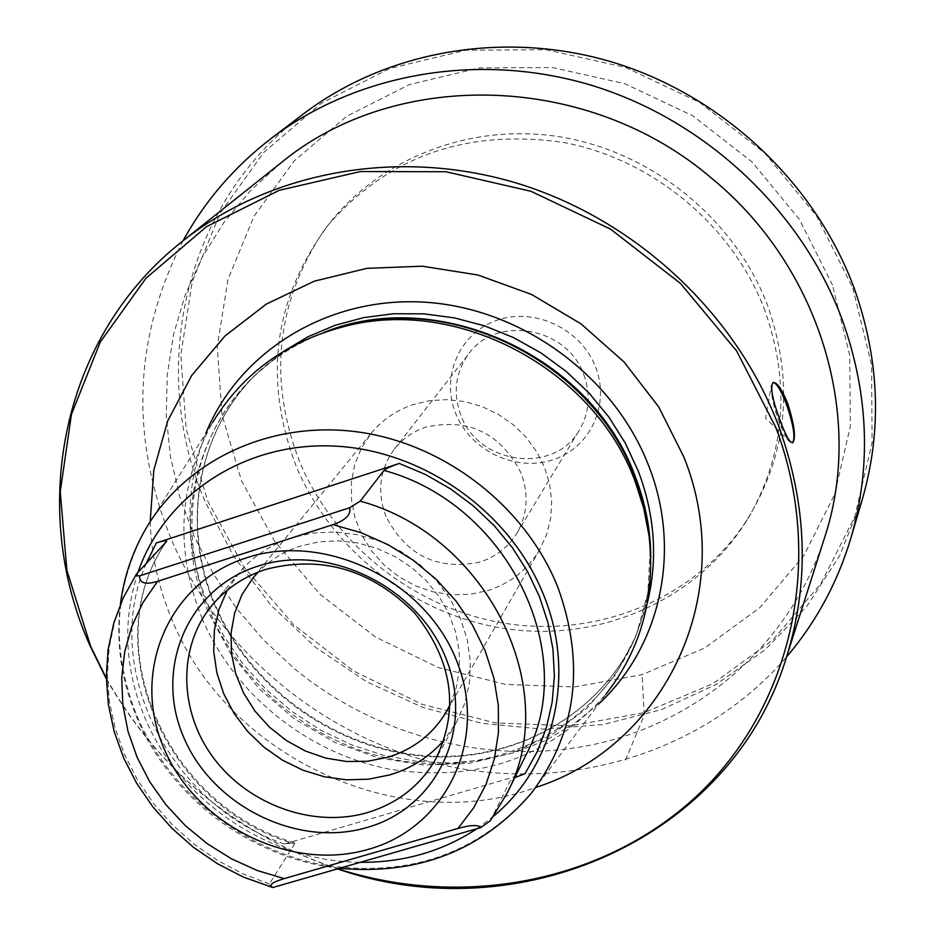 <?xml version="1.0" encoding="UTF-8"?>
<svg xmlns="http://www.w3.org/2000/svg" width="935" height="935" viewBox="0 0 935 935"><rect width="100%" height="100%" fill="white"/><g stroke="black" fill="none" stroke-linecap="round" stroke-linejoin="round"><path stroke-width="0.7" stroke-dasharray="4.67 3.51" d="M765.099 311.075C733.484 226.749 654.196 159.99 564.6 142.634C468.026 128.387 389.463 155.537 328.921 224.108C273.768 297.798 262.84 378.43 296.126 466.027C332.451 553.602 418.927 618.678 513.385 629.711C607.773 640.592 703.4 595.677 750.291 514.647C785.318 451.219 790.25 383.362 765.099 311.075M595.607 367.069C610.532 404.773 590.008 448.216 552.55 459.926C515.314 472.198 470.2 450.448 455.637 413.328C440.525 376.384 459.786 332.579 497.443 320.097C534.878 307.066 581.254 329.19 595.607 367.069M583.756 374.608C590.85 394.161 589.436 412.58 579.513 429.855C554.852 474.77 478.346 464.94 460.861 415.163C452.68 392.77 455.357 372.247 468.891 353.582C496.59 314.557 567.452 327.25 583.756 374.608M386.003 516.506C376.817 491.927 379.598 469.464 394.348 449.104C402.494 438.796 412.99 431.479 425.811 427.143C468.669 417.723 500.412 432.998 521.029 472.981C528.988 494.486 527.55 514.659 516.728 533.499C508.102 547.326 495.877 556.828 480.052 561.993C437.779 570.806 406.421 555.647 386.003 516.506M371.183 433.267C382.216 419.897 396.195 410.336 413.106 404.586L429.866 400.624L447.304 399.631L464.894 401.629L482.086 406.585L498.332 414.345L513.128 424.665L526.031 437.218L536.608 451.628L544.567 467.43L549.651 484.12L551.708 501.207L550.703 518.13L546.683 534.399L539.775 549.511C527.854 569.555 510.58 583.241 487.965 590.558L470.153 594.321L451.734 594.789L433.326 591.925L415.537 585.871L398.976 576.813L384.192 565.067L371.674 551.031L361.845 535.147L355.055 517.967L351.537 500.061L351.431 482.028L354.751 464.485L361.401 448.04L371.183 433.267L252.882 578.087M450.179 704.464L456.362 687.389L459.377 669.25L459.12 650.55L455.567 631.85L448.823 613.676L439.064 596.577L426.57 581.056L411.704 567.568L394.897 556.512L376.653 548.226L357.497 542.943L338.014 540.804L318.753 541.868L300.287 546.087C283.854 551.463 269.829 560.135 258.212 572.091M227.205 590.254L238.998 572.945C252.777 556.57 270.238 544.895 291.381 537.905L312.699 533.055L334.952 531.968L357.462 534.68L379.505 541.12L400.414 551.101L419.534 564.319L436.259 580.355L450.062 598.716L460.546 618.806L467.371 640.008L470.363 661.653L469.44 683.088L464.672 703.646L456.21 722.72L444.23 739.901M525.026 773.689L284.298 844.036L294.385 842.727L294.665 843.826L269.362 883.984L270.168 886.988M490.314 820.743L510.206 780.912L514.753 777.651M202.276 618.888C174.705 550.318 178.141 484.879 212.572 422.585L146.456 527.714C113.334 587.764 110.412 651.087 137.69 717.706C169.714 791.396 241.253 848.641 320.869 864.524C406.865 878.456 477.037 854.66 531.396 793.137L606.149 693.957C549.803 757.864 477.54 782.934 389.334 769.143C307.685 753.306 234.65 694.74 202.276 618.888M150.208 521.636C151.353 555.483 158.681 588.337 172.192 620.174C227.708 757.163 399.514 837.222 535.743 787.469M106.309 678.319C159.09 770.779 236.228 834.289 337.722 868.814M106.309 678.892C159.242 770.966 236.286 834.301 337.453 868.884M824.46 537.999C791.103 641.352 703.365 718.851 599.218 743.267C494.79 767.203 379.189 738.323 294.618 668.876L263.717 640.194L236.391 608.206L213.075 573.354L194.118 536.129L179.836 497.069L170.486 456.748L166.255 415.759L167.283 374.725L173.594 334.274L185.188 295.051L201.937 257.698L223.64 222.857L250.031 191.126L280.722 163.087M183.026 240.809C133.705 337.512 129.801 437.019 171.304 539.331C220.368 654.138 329.12 742.063 452.108 767.004C575.06 791.431 706.147 750.478 786.545 656.954M303.653 113.778C184.779 202.416 147.169 368.425 205.431 502.282L233.773 556.372L270.893 605.202L315.656 647.406L366.742 681.79L422.678 707.351L481.864 723.316L542.604 729.148L603.11 724.578L661.571 709.572L716.163 684.432L765.122 649.755L806.788 606.429L839.63 555.682L862.397 499.045M832.524 285.128L799.367 219.351L751.904 161.802L692.671 115.741L624.954 83.753L552.538 67.542L479.456 67.869L409.67 84.466L346.85 116.162L294.116 160.995L253.934 216.359L228.023 279.261L217.294 346.453L221.946 414.649L241.475 480.637L274.738 541.423L320.086 594.309L375.391 636.969L438.153 667.485L505.566 684.443L574.593 686.944L642.076 674.673L704.803 647.955L759.652 607.785L803.749 555.811L834.616 494.393L850.336 426.453L849.74 355.452L832.524 285.128M768.021 306.47C735.448 219.421 651.94 151.412 559.107 136.72C466.214 122.134 372.609 161.393 322.435 232.815C275.954 304.202 268.322 380.416 299.527 461.434C334.718 546.274 416.975 610.181 508.184 623.82C599.358 637.214 693.583 598.657 744.459 523.81C787.083 457.659 794.937 385.22 768.021 306.47M792.483 442.851L790.098 442.126C786.803 439.158 783.109 432.367 779.019 421.755C773.128 405.252 770.592 393.004 771.41 385.01L772.754 382.579M625.492 760.19L644.262 715.181L642.076 674.673M269.362 883.984L242.679 873.734L217.317 860.282L193.732 843.873L172.309 824.775L153.445 803.317L137.457 779.872L124.647 754.849L115.25 728.669L109.453 701.788L107.385 674.684L109.114 647.838L114.654 621.74L123.911 596.869L136.779 573.704M506.758 793.792L490.7 820.1M137.959 572.43C122.204 620.735 124.635 669.46 145.252 718.594C180.221 801.762 270.238 861.965 360.255 862.315M476.99 828.69L493.575 816.173M284.298 844.036C169.656 804.614 100.22 667.496 146.199 563.501M333.585 329.365C215.249 365.071 158.751 502.364 208.739 613.138L230.442 653.308L259.474 689.083L294.7 719.144L334.777 742.355L378.219 757.853L423.38 764.994L468.564 763.463L512.018 753.224L552.047 734.571L587.005 708.134L615.417 674.848L636.022 635.964L647.85 593L650.246 547.711M650.257 547.852C651.835 581.804 645.945 613.64 632.598 643.35C596.425 723.012 508.921 770.58 419.254 763.089C329.517 755.55 245.052 694.588 209.943 611.922C175.78 533.055 190.939 438.854 250.463 379.867C271.162 359.157 295.612 343.367 323.814 332.521M333.456 329.412C301.163 340.013 273.499 356.831 250.463 379.867L255.454 374.853C196.198 433.571 181.063 527.328 215.015 605.81C249.902 688.078 333.935 748.725 423.216 756.181C512.427 763.603 599.499 716.21 635.508 636.91L632.598 643.35C644.601 616.644 650.667 588.185 650.783 557.973M283.375 351.455L255.454 374.853C196.514 433.267 181.413 526.557 215.331 605.038C250.218 687.307 334.461 748.129 423.765 755.597C513.011 763.018 599.674 715.801 635.508 636.91L647.452 602.502M598.47 704.149L573.26 724.356L545.175 740.59L514.788 752.546L482.752 760.05L449.688 762.983L416.262 761.324L383.105 755.141L350.882 744.576L320.179 729.838L291.603 711.219L265.68 689.083L242.925 663.838L223.781 635.975L208.634 606.009C184.756 547.653 183.798 490.115 205.782 433.384M852.872 288.132L871.595 365.106L872.086 442.734L854.719 516.88L820.825 583.791L772.532 640.288L712.575 683.847L644.121 712.704L570.572 725.829L495.398 722.907L422.024 704.324L353.71 671.038L293.473 624.615L244.023 567.077L207.652 500.95L186.17 429.142L180.841 354.868L192.248 281.599L220.239 212.923L263.857 152.37L321.278 103.259L389.837 68.465L466.133 50.174L546.145 49.73L625.492 67.437L699.719 102.476L764.643 152.978L816.629 216.067L852.872 288.132M166.453 541.575C94.154 644.706 165.963 807.595 294.665 843.826M394.348 449.104L468.891 353.582M516.728 533.499L579.513 429.855M539.775 549.511L446.474 711.57M238.998 572.945L212.14 605.179M456.21 722.72L435.628 759.278M339.499 868.299C252.824 859.043 171.187 798.759 137.363 718.851C121.433 681.486 115.765 643.327 120.37 604.372M322.435 232.815L328.921 224.108M744.459 523.81L750.291 514.647M790.098 442.126L765.555 418.167L771.41 385.01M294.385 842.727C165.764 805.748 95.019 643.093 166.594 541.412"/><path stroke-width="1.4" d="M258.212 572.091L252.882 578.087L241.943 594.695L234.603 613.22L231.062 633.007L231.436 653.378L235.69 673.644L243.638 693.115L255.021 711.149L269.444 727.149L286.414 740.578L305.359 751.004L325.672 758.063L346.651 761.522L367.619 761.254L387.861 757.233C413.539 749.274 433.08 734.057 446.474 711.57L450.179 704.464M444.23 739.901C429.738 756.649 411.575 768.325 389.766 774.905L368.53 779.206L346.534 779.837L324.445 776.798L302.893 770.171L282.522 760.19L263.904 747.123L247.576 731.369L234.042 713.37L223.687 693.653L216.838 672.791L213.706 651.379L214.395 630.073L218.942 609.491L227.205 590.254M265.856 569.357C244.152 576.486 226.247 588.419 212.14 605.179C177.323 646.926 178.667 711.944 214.033 758.601C249.248 805.374 313.938 828.317 367.49 812.573C397.527 803.41 420.236 785.645 435.628 759.278C459.693 709.712 452.75 661.033 414.813 613.243C371.475 569.59 321.827 554.969 265.856 569.357M257.803 566.189C327.916 542.849 417.232 586.023 445.598 657.445C475.015 728.552 436.996 807.852 367.104 827.463C297.622 848.103 212.876 806.344 183.833 737.61C153.784 669.203 187.234 588.477 257.803 566.189M246.396 557.868C167.645 582.867 130.666 672.966 164.268 749.099C196.747 825.605 291.03 872.121 368.495 849.307C446.416 827.65 489.087 739.34 456.268 659.841C424.63 579.992 324.644 531.688 246.396 557.868M139.631 575.878C139.35 583.159 145.322 584.983 157.536 581.348L332.977 524.64C345.681 520.187 351.244 514.554 349.678 507.74L139.631 575.878L136.674 575.644L136.405 574.148L166.594 541.412C167.084 540.185 163.672 540.699 156.344 542.954L399.327 463.444C390.865 466.378 385.758 468.704 384.005 470.434L360.22 501.148L349.678 507.74M136.405 574.148L123.256 597.769L113.778 623.119L108.098 649.685L106.298 676.975L108.366 704.476L114.222 731.696L123.747 758.145L136.72 783.366L152.919 806.928L172.028 828.422L193.697 847.472L217.563 863.776L243.194 877.018L272.763 887.525C268.392 885.223 272.19 882.243 284.182 878.608L458.045 828.41C470.749 824.904 478.334 824.635 480.824 827.58L490.314 820.743L506.758 793.792L525.867 755.199C580.752 654.056 508.021 503.79 384.005 470.434M272.763 887.525L480.824 827.58M514.753 777.651L525.026 773.689L537.356 751.401L546.461 727.407L552.176 702.115L554.373 675.947L552.971 649.322L547.968 622.733L539.448 596.624L527.504 571.449L512.368 547.688L494.264 525.739L473.519 506.01L450.506 488.865L425.624 474.583L399.327 463.444M212.572 422.585C242.539 373.392 286.846 341.263 345.506 326.186C458.162 296.722 594.111 369.138 635.075 481.315L643.701 508.126L648.983 535.451C655.751 595.63 641.468 648.469 606.149 693.957M535.743 787.469C665.089 746.235 738.779 593.258 683.894 457.075L658.731 406.935L623.961 361.88L580.974 323.849L531.594 294.478L477.937 275.007L422.258 266.195L366.941 268.333L314.242 281.201L266.3 304.12L224.961 336.004L191.733 375.449L167.774 420.762L153.807 470.13L150.208 521.636M337.722 868.814C464.041 909.393 606.476 881.927 699.368 793.534C791.898 705.119 825.406 559.516 775.956 427.739L736.605 350.894L680.458 283.398L610.567 229.145L530.87 191.243L445.901 171.748L360.454 171.537L279.249 190.308L206.553 226.644L145.989 278.209L100.326 341.953L71.434 414.369L60.249 491.705L66.864 570.198L90.59 646.178L106.309 678.319M337.453 868.884C518.048 931.576 731.158 839.455 786.487 657.165C809.85 581.991 807.221 504.9 778.598 425.892C736.009 313.202 635.391 219.409 517.149 183.26C398.754 147.496 270.823 171.07 182.851 240.95C62.423 335.127 27.723 506.443 89.889 645.466L106.309 678.892M780.444 421.299C772.497 400.098 770.019 387.16 773.011 382.497C776.88 382.076 781.765 389.03 787.667 403.347C794.388 424.724 796.082 437.86 792.751 442.769C789.97 442.945 785.879 435.78 780.444 421.299M182.851 240.95L280.722 163.087C395.505 67.858 588.676 72.135 712.447 178.947C820.1 267.422 864.676 417.267 824.46 537.999L786.487 657.165M271.524 138.181L303.653 113.778C387.756 50.022 506.723 29.441 615.51 63.089C724.158 97.111 815.601 183.786 854.216 288.331C879.531 359.671 882.254 429.901 862.397 499.045L851.002 537.754C871.513 466.355 868.615 393.717 842.283 319.852C802.125 211.579 707.117 121.62 594.415 86.207C481.56 51.18 358.362 72.346 271.524 138.181C234.521 166.57 205.022 200.78 183.026 240.809M851.002 537.754C837.631 582.423 816.15 622.161 786.545 656.954M773.023 382.497C776.424 382.812 780.842 389.918 786.265 403.803C793.57 424.981 795.65 438.001 792.483 442.851L792.751 442.769M458.045 828.41L473.835 807.606L486.013 784.371L494.288 759.22L498.437 732.701L498.308 705.399L493.879 677.945L485.23 650.994L472.514 625.153L456.035 601.065L436.166 579.291L413.352 560.346L388.142 544.696L361.132 532.705L332.977 524.64M157.536 581.348L142.763 602.911L131.742 626.59L124.694 651.859L121.714 678.144L122.847 704.873L128.037 731.486L137.141 757.385L149.927 782.069L166.138 804.988L185.41 825.698L207.325 843.756L231.436 858.786L257.23 870.497L284.182 878.608M360.22 501.148C487.895 535.673 563.01 690.205 506.758 793.792M360.255 862.315C403.441 862.631 442.349 851.423 476.99 828.69M493.575 816.173C554.455 765.929 576.369 675.222 543.738 595.291C510.907 512.357 423.485 450.109 334.064 446.053C244.584 441.811 164.338 495.106 137.959 572.43M146.199 563.501L156.344 542.954M339.499 868.299C418.331 875.382 482.296 850.324 531.396 793.137C576.626 732.935 585.485 664.399 557.961 587.531C526.019 506.957 445.341 443.996 358.362 432.017C271.337 420.06 186.743 459.459 146.456 527.714C132.56 551.381 123.864 576.93 120.37 604.372M650.246 547.711L648.691 530.776L645.314 511.527L640.253 492.476L634.994 477.481C594.672 367.046 460.92 295.787 349.97 324.796L345.506 326.186M333.585 329.365L349.97 324.796L333.456 329.412M323.814 332.521C437.755 285.502 591.867 356.025 635.262 476.523C645.547 503.217 650.725 530.367 650.783 557.973M647.452 602.502C657.983 559.001 654.909 515.127 638.208 470.889L625.305 443.143L608.802 416.987L588.98 392.934L566.189 371.417L540.862 352.846L513.444 337.558L484.47 325.836L454.457 317.888L423.964 313.844L393.542 313.751L363.762 317.608L335.151 325.298L308.199 336.658L283.375 351.455M205.782 433.384C239.302 351.092 328.36 296.079 424.969 302.204C521.52 308.188 614.05 375.87 648.633 465.653C682.269 550.633 660.566 647.184 598.47 704.149M650.257 547.852L648.983 535.451"/></g></svg>

